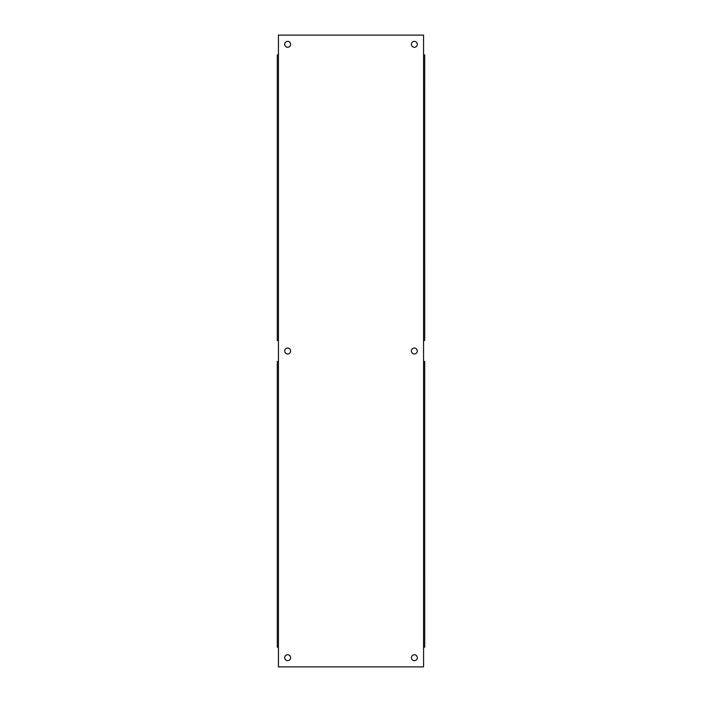 <?xml version="1.0" encoding="UTF-8"?>
<svg xmlns="http://www.w3.org/2000/svg" width="702" height="702" viewBox="0 0 702 702"><rect width="100%" height="100%" fill="white"/><g stroke="black" fill="none" stroke-linecap="round" stroke-linejoin="round"><path stroke-width="0.53" stroke-dasharray="3.51 2.63" d="M417.313 351A2.966 2.966 0 0 0 412.873 348.438A2.966 2.966 0 0 0 412.873 353.562A2.966 2.966 0 0 0 417.313 351M290.61 351A2.966 2.966 0 0 0 286.17 348.438A2.966 2.966 0 0 0 286.17 353.562A2.966 2.966 0 0 0 290.61 351M417.313 657.686A2.966 2.966 0 0 0 412.873 655.124A2.966 2.966 0 0 0 412.873 660.249A2.966 2.966 0 0 0 417.313 657.686M290.61 657.686A2.966 2.966 0 0 0 286.17 655.124A2.966 2.966 0 0 0 286.17 660.249A2.966 2.966 0 0 0 290.61 657.686M417.313 44.314A2.966 2.966 0 0 0 412.873 41.751A2.966 2.966 0 0 0 412.873 46.876A2.966 2.966 0 0 0 417.313 44.314M290.61 44.314A2.966 2.966 0 0 0 286.17 41.751A2.966 2.966 0 0 0 286.17 46.876A2.966 2.966 0 0 0 290.61 44.314M278.44 340.47L277.29 340.47L277.29 54.844L278.44 54.844L278.44 35.1L423.56 35.1L423.56 361.53L424.71 361.53L424.71 647.156L423.56 647.156L423.569 666.9L278.44 666.9L278.44 54.844M277.29 361.53L278.282 361.53L278.282 647.156L277.29 647.156L277.29 361.53M278.273 340.47L278.273 54.844M278.282 340.47L278.282 54.844M423.569 340.47L423.569 54.844M424.71 340.47L423.727 340.47L423.727 54.844L424.71 54.844L424.71 340.47M278.44 647.156L278.44 361.53M423.727 361.53L423.727 647.156L423.727 361.53M423.569 361.53L423.569 647.156"/><path stroke-width="1.05" d="M417.313 351A2.966 2.966 0 0 1 412.873 353.562A2.966 2.966 0 0 1 412.873 348.438A2.966 2.966 0 0 1 417.313 351M290.61 351A2.966 2.966 0 0 1 286.17 353.562A2.966 2.966 0 0 1 286.17 348.438A2.966 2.966 0 0 1 290.61 351M417.313 657.686A2.966 2.966 0 0 1 412.873 660.249A2.966 2.966 0 0 1 412.873 655.124A2.966 2.966 0 0 1 417.313 657.686M290.61 657.686A2.966 2.966 0 0 1 286.17 660.249A2.966 2.966 0 0 1 286.17 655.124A2.966 2.966 0 0 1 290.61 657.686M417.313 44.314A2.966 2.966 0 0 1 412.873 46.876A2.966 2.966 0 0 1 412.873 41.751A2.966 2.966 0 0 1 417.313 44.314M290.61 44.314A2.966 2.966 0 0 1 286.17 46.876A2.966 2.966 0 0 1 286.17 41.751A2.966 2.966 0 0 1 290.61 44.314M277.29 340.47L278.44 340.47L278.44 361.53L277.29 361.53L277.29 647.156L278.44 647.156L278.44 666.9L423.569 666.9L423.569 647.156L424.71 647.156L424.71 361.53L423.569 361.53L423.56 340.47L424.71 340.47L424.71 54.844L423.56 54.844L423.56 35.1L278.44 35.1L278.44 54.844L277.29 54.844L277.29 340.47M423.569 361.53L423.56 647.156M423.56 340.47L423.569 54.844M278.44 54.844L278.44 340.47M278.44 361.53L278.44 647.156"/></g></svg>
